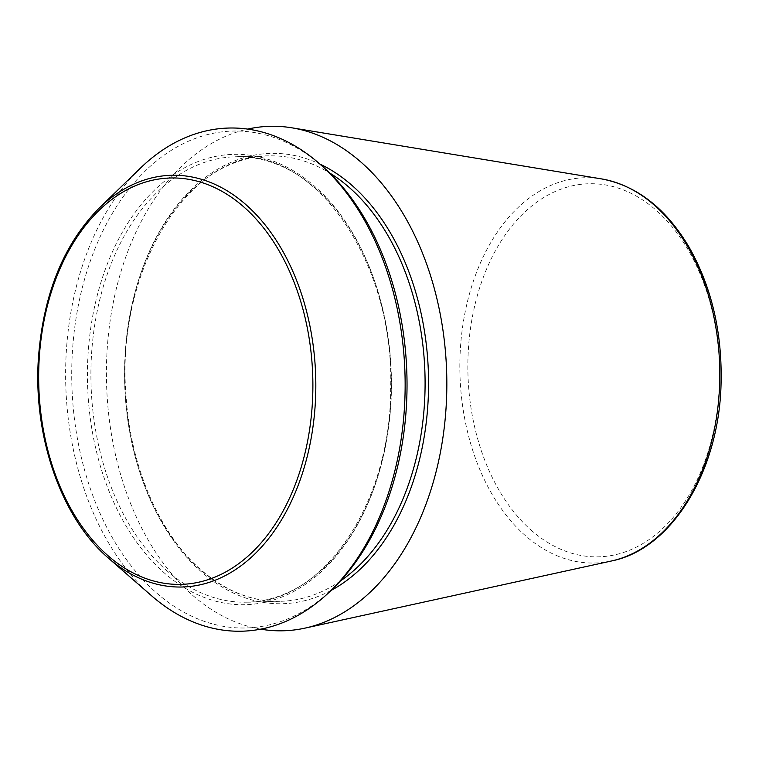<?xml version="1.0" encoding="UTF-8"?>
<svg xmlns="http://www.w3.org/2000/svg" width="759" height="759" viewBox="0 0 759 759"><rect width="100%" height="100%" fill="white"/><g stroke="black" fill="none" stroke-linecap="round" stroke-linejoin="round"><path stroke-width="0.57" stroke-dasharray="3.79 2.85" d="M260.688 629.164A252.32 170.139 88.5 0 1 193.877 596.375A252.32 170.139 88.5 0 1 108.822 331.057A252.32 170.139 88.5 0 1 247.662 129.096M151.525 595.73A251.665 169.693 88.5 0 1 140.377 168.175M333.201 588.339A248.544 167.597 88.5 0 1 157.872 594.079A248.544 167.597 88.5 0 1 93.224 253.202A248.544 167.597 88.5 0 1 322.196 166.088M611.469 560.986A192.701 129.931 88.5 0 1 526.632 536.736A192.701 129.931 88.5 0 1 465.599 309.795A192.701 129.931 88.5 0 1 601.517 178.906M532.543 531.376A186.6 125.823 88.5 0 1 529.07 208.232A186.6 125.823 88.5 0 1 719.598 371.236A186.6 125.823 88.5 0 1 532.543 531.376M108.281 557.979A205.926 138.859 88.5 0 1 99.163 208.118M330.971 590.502A225.243 151.885 88.5 0 1 202.757 572.998A225.243 151.885 88.5 0 1 136.563 286.893A225.243 151.885 88.5 0 1 319.852 164.048M340.25 581.109A222.785 150.225 88.5 0 1 280.612 601.299A222.785 150.225 88.5 0 1 201.752 570.92A222.785 150.225 88.5 0 1 128.641 322.281A222.785 150.225 88.5 0 1 269.009 155.889A222.785 150.225 88.5 0 1 329.615 172.948M168.128 571.793A222.785 150.225 88.5 0 1 95.017 323.163A222.785 150.225 88.5 0 1 235.385 156.762A222.785 150.225 88.5 0 1 391.359 375.553A222.785 150.225 88.5 0 1 246.998 602.181A222.785 150.225 88.5 0 1 168.128 571.793M165.509 573.965A225.243 151.885 88.5 0 1 161.316 183.906A225.243 151.885 88.5 0 1 391.302 380.667A225.243 151.885 88.5 0 1 165.509 573.965M269.009 155.889C186.78 154.305 115.738 271.418 125.994 394.955C130.235 467.174 159.988 535.408 202.549 571.176C226.969 591.802 252.994 601.84 280.612 601.299L246.998 602.181C323.135 603.111 391.17 503.037 390.648 388.058C394.471 264.16 317.423 150.899 235.385 156.762L269.009 155.889"/><path stroke-width="1.14" d="M247.662 129.096A252.32 170.139 88.5 0 1 291.94 127.825A252.32 170.139 88.5 0 1 446.709 374.111A252.32 170.139 88.5 0 1 304.976 628.129A252.32 170.139 88.5 0 1 260.688 629.164M99.163 208.118L140.377 168.175A251.665 169.693 88.5 0 1 319.245 163.508A251.665 169.693 88.5 0 1 330.383 591.071A251.665 169.693 88.5 0 1 152.853 596.878A251.665 169.693 88.5 0 1 151.525 595.73L108.281 557.979C61.403 518.055 33.035 436.662 38.405 358.381C43.187 294.492 63.443 244.407 99.163 208.118A205.926 138.859 88.5 0 1 278.515 243.952A205.926 138.859 88.5 0 1 286.304 511.424A205.926 138.859 88.5 0 1 109.372 558.918A205.926 138.859 88.5 0 1 108.281 557.979M319.245 163.508L322.196 166.088A248.544 167.597 88.5 0 1 333.201 588.339L330.383 591.071M611.469 560.986C671.8 549.127 718.972 471.348 721.05 384.225C722.388 332.527 711.591 286.598 688.66 246.438C665.605 208.013 636.564 185.509 601.517 178.906A192.701 129.931 88.5 0 1 719.712 366.995A192.701 129.931 88.5 0 1 611.469 560.986L304.976 628.129M109.116 556.651A203.27 137.066 88.5 0 1 105.33 204.655A203.27 137.066 88.5 0 1 312.869 382.213A203.27 137.066 88.5 0 1 109.116 556.651M319.852 164.048A225.243 151.885 88.5 0 1 428.456 374.585A225.243 151.885 88.5 0 1 330.971 590.502M329.615 172.948A222.785 150.225 88.5 0 1 424.983 374.68A222.785 150.225 88.5 0 1 340.25 581.109M601.517 178.906L291.94 127.825"/></g></svg>

